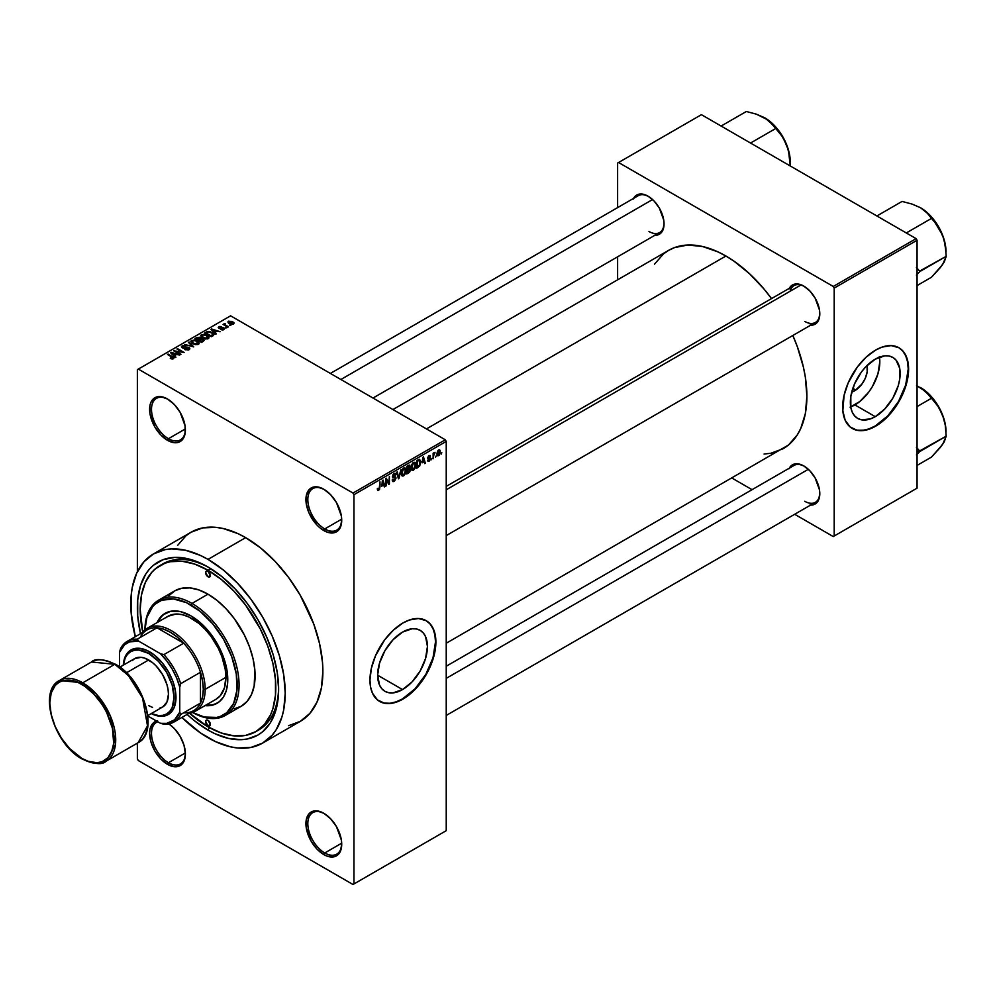 <?xml version="1.0" encoding="UTF-8"?>
<svg xmlns="http://www.w3.org/2000/svg" width="996" height="996" viewBox="0 0 996 996"><rect width="100%" height="100%" fill="white"/><g stroke="black" fill="none" stroke-linecap="round" stroke-linejoin="round"><path stroke-width="1.49" d="M324.298 489.534A23.966 13.844 -120 0 0 307.814 499.855A23.966 13.844 -120 0 0 324.758 528.938L323.825 530.569A25.298 14.604 60 0 1 305.934 499.581A25.298 14.604 60 0 1 323.825 489.248L316.977 486.87L313.877 486.994L308.947 489.845L306.27 495.747L306.27 503.814L308.947 512.803L316.977 525.041L320.326 528.154L327.31 532.188L333.76 532.823L336.474 531.827L340.346 527.357L341.715 520.236L341.367 516.015L336.474 502.607L330.672 494.775L323.825 489.248A25.298 14.604 60 0 1 341.715 520.236A25.298 14.604 60 0 1 323.825 530.569L324.758 528.938A23.966 13.844 60 0 1 309.109 507.811A23.966 13.844 60 0 1 312.781 488.613A23.966 13.844 60 0 1 324.298 489.534M324.298 813.558A23.966 13.844 -120 0 0 307.814 823.879A23.966 13.844 -120 0 0 324.758 852.962L323.825 854.593A25.298 14.604 60 0 1 305.934 823.605A25.298 14.604 60 0 1 323.825 813.284L316.977 810.893L313.877 811.018L308.947 813.869L306.27 819.77L306.27 827.838L311.175 841.247L316.977 849.065L323.825 854.593L327.31 856.211L333.76 856.859L338.702 854.008L340.346 851.381L341.715 844.272L341.367 840.039L336.474 826.63L330.672 818.799L323.825 813.284A25.298 14.604 60 0 1 341.715 844.272A25.298 14.604 60 0 1 323.825 854.593L324.758 852.962A23.966 13.844 60 0 1 309.109 831.847A23.966 13.844 60 0 1 312.781 812.636A23.966 13.844 60 0 1 324.298 813.558M157.567 720.768L152.637 723.619L149.96 729.533L149.612 733.355L150.981 742.057L154.853 750.996L160.655 758.828L167.502 764.355L168.449 762.724A23.966 13.844 -120 0 0 185.393 753.462A23.966 13.844 60 0 1 180.438 763.907A23.966 13.844 60 0 1 168.449 762.724L185.381 752.951L168.449 762.724A23.966 13.844 60 0 1 152.786 741.597A23.966 13.844 60 0 1 156.459 722.386A23.966 13.844 60 0 1 157.791 721.776A23.966 13.844 -120 0 0 152.463 740.439A23.966 13.844 -120 0 0 168.449 762.724L167.502 764.355A25.298 14.604 60 0 1 150.583 740.626A25.298 14.604 60 0 1 156.521 721.042M167.988 399.284A23.966 13.844 -120 0 0 151.504 409.605A23.966 13.844 -120 0 0 168.449 438.688L167.502 440.319A25.298 14.604 60 0 1 149.612 409.331A25.298 14.604 60 0 1 167.502 399.01L160.655 396.62L154.853 397.753L150.981 402.21L149.96 405.497L149.96 413.564L154.853 426.973L160.655 434.791L167.502 440.319L174.35 442.71L177.45 442.585L182.38 439.734L184.036 437.107L185.057 433.82L185.057 425.765L180.164 412.356L174.35 404.525L167.502 399.01A25.298 14.604 60 0 1 185.393 429.998A25.298 14.604 60 0 1 167.502 440.319L168.449 438.688A23.966 13.844 60 0 1 152.786 417.573A23.966 13.844 60 0 1 156.459 398.363A23.966 13.844 60 0 1 167.988 399.284M402.546 689.581L377.646 675.213L379.538 663.112L384.942 650.674L393.022 639.768L402.546 632.087A35.209 20.331 -60 0 1 420.15 630.344A35.209 20.331 -60 0 1 425.541 658.555A35.209 20.331 -60 0 1 402.546 689.581L393.022 692.892L388.714 692.718L384.942 691.324L381.841 688.759L379.538 685.111L377.646 675.213L402.546 689.581A35.209 20.331 -60 0 1 384.942 691.324A35.209 20.331 -60 0 1 379.538 663.112A35.209 20.331 -60 0 1 402.546 632.087L412.07 628.775L416.378 628.949L420.15 630.344L423.25 632.908L425.541 636.556L427.446 646.454L425.541 658.555L420.15 670.993L412.07 681.899L402.546 689.581M379.426 701.308A46.613 26.904 120 0 0 402.546 698.893L402.919 699.105A46.613 26.904 -60 0 1 379.613 701.421A46.613 26.904 -60 0 1 372.467 664.071A46.613 26.904 -60 0 1 402.919 622.998L409.356 620.01L418.457 618.516L426.226 620.682L430.322 624.081L433.372 628.912L435.725 638.386L434.455 653.886L431.99 662.216L426.226 674.504L421.233 682.123L412.493 691.946L406.156 697.063L396.495 702.093L390.308 703.487L384.605 703.263L377.447 699.902L372.467 693.191L370.599 687.14L369.964 680.081L371.384 668.216L375.517 655.729L384.605 639.98L393.358 630.157L402.919 622.998A46.613 26.904 -60 0 1 426.226 620.682A46.613 26.904 -60 0 1 433.372 658.032A46.613 26.904 -60 0 1 402.919 699.105L402.546 698.893A46.613 26.904 120 0 0 432.936 657.995A46.613 26.904 120 0 0 426.039 620.583M446.233 486.397L794.073 285.578A21.302 12.301 60 0 1 804.258 286.375A21.302 12.301 -120 0 0 790.139 291.243M789.305 288.33A22.634 13.073 60 0 1 803.784 286.089L797.659 283.96L794.895 284.072L790.475 286.611L788.994 288.965M633.556 198.403A22.634 13.073 60 0 1 648.035 196.162L641.91 194.033L639.146 194.145L636.718 195.042L633.244 199.038M789.305 468.17A22.634 13.073 60 0 1 803.784 465.929L797.659 463.8L794.895 463.912L792.467 464.808L788.994 468.805M185.381 428.915L168.449 438.688L185.381 428.915M341.69 843.189L324.758 852.962L341.69 843.189M341.69 519.165L324.758 528.938L341.69 519.165M160.057 565.504A95.877 55.353 60 0 1 208.002 570.26L194.768 564.122L182.056 561.234L170.328 561.707L164.987 563.201L155.588 568.629L151.629 572.501L145.354 582.423L141.507 594.886L140.199 609.403L142.752 632.136A95.877 55.353 60 0 1 160.057 565.504L162.883 563.873A95.877 55.353 60 0 1 209.421 567.832A95.877 55.353 -120 0 0 161.489 564.732M208.002 730.093A99.874 57.668 60 0 1 187.136 714.418L194.22 720.581L208.002 730.093L209.421 727.64L208.002 730.093L214.924 733.703L228.495 738.422L241.293 739.692L247.232 739.007L257.939 735.048L262.595 731.799L270.277 722.947L275.581 711.244L278.282 697.113L278.619 689.319A99.874 57.668 60 0 1 208.002 730.093M140.523 633.68A99.874 57.668 60 0 1 208.002 566.998L221.772 576.522L235.031 588.81L247.232 603.389L257.939 619.711L266.716 637.141L273.253 655.007L277.262 672.624L278.619 689.319A99.874 57.668 60 0 0 208.002 566.998L201.08 563.387L187.497 558.669L174.711 557.399L163.195 559.64L153.409 565.292L149.276 569.339L145.715 574.144L140.411 585.86L137.709 599.978L137.709 615.964L140.523 633.68M288.566 725.698L300.269 721.365A109.199 63.047 -120 0 0 317.002 633.867A109.199 63.047 -120 0 0 245.663 537.641L208.002 559.391A109.199 63.047 60 0 1 279.341 655.617A109.199 63.047 60 0 1 262.595 743.116A109.199 63.047 60 0 1 208.002 737.712A109.199 63.047 60 0 1 181.932 717.419L200.433 732.907L215.572 741.647L230.412 746.813L237.546 747.984L250.892 747.448L262.595 743.116L272.207 735.148L276.091 729.894L281.893 717.095L283.736 709.662L285.217 693.129L283.736 674.877L279.341 655.617L272.207 636.083L262.595 617.022L250.892 599.181L237.546 583.233L223.067 569.799L208.002 559.391L245.663 537.641L238.094 533.694L223.253 528.54L216.12 527.37L202.761 527.892L191.07 532.225L185.978 535.773L177.562 545.459M392.922 409.543L668.652 250.345A114.528 66.122 -120 0 1 725.91 256.022L733.853 261.052L749.415 273.626L764.081 289.101L771.514 298.601A114.528 66.122 -120 0 0 725.91 256.022L426.462 428.903L725.91 256.022L717.967 251.888L702.404 246.473L687.738 245.028L674.529 247.593L668.64 250.357L663.311 254.067L654.484 264.214M764.081 454.039L770.904 453.255L783.167 448.71A114.528 66.122 -120 0 0 792.828 335.503L797.323 346.683L803.399 367.126L805.341 377.148L806.897 396.284L805.341 413.639L800.722 428.517L797.323 434.854L788.508 445L446.233 643.242M446.233 666.237L794.073 465.418A21.302 12.301 60 0 1 804.258 466.215M330.386 373.438L638.324 195.652A21.302 12.301 60 0 1 648.508 196.449M854.917 390.619L853.124 387.519L854.917 390.619L851.767 391.963A17.679 10.209 -60 0 0 854.917 390.619A17.679 10.209 -60 0 0 867.018 365.544L867.18 371.906L865.312 378.194L861.864 384.17L854.917 390.619M850.721 406.941A35.209 20.331 120 0 0 854.917 404.924L875.26 416.664A35.209 20.331 -60 0 1 857.656 418.407A35.209 20.331 -60 0 1 852.252 390.195A35.209 20.331 -60 0 1 875.26 359.17L884.784 355.858L889.092 356.02L892.864 357.427L895.952 359.992L899.674 368.209L899.674 379.426L898.255 385.639L892.864 398.076L884.784 408.97L875.26 416.664L870.404 418.918L861.428 419.802L857.656 418.407L854.556 415.842L852.252 412.195L850.833 407.625L850.833 396.408L854.556 383.896L861.428 371.994L865.723 366.852L875.26 359.17A35.209 20.331 -60 0 1 892.864 357.427A35.209 20.331 -60 0 1 898.255 385.639A35.209 20.331 -60 0 1 875.26 416.664L854.917 404.924A35.209 20.331 120 0 0 879.456 357.153M852.14 428.392A46.613 26.904 120 0 0 875.26 425.977L875.633 426.188A46.613 26.904 -60 0 1 852.327 428.504A46.613 26.904 -60 0 1 845.181 391.154A46.613 26.904 -60 0 1 875.633 350.082L882.058 347.094L891.171 345.6L898.94 347.766L903.036 351.165L906.086 355.995L907.954 362.046L908.589 369.105L907.169 380.97L904.704 389.287L898.94 401.587L888.245 416.017L878.858 424.147L872.396 427.869L866.059 430.073L857.319 430.347L850.161 426.985L845.181 420.275L842.828 410.8L844.098 395.3L848.231 382.813L857.319 367.063L866.059 357.24L875.633 350.082A46.613 26.904 -60 0 1 898.94 347.766A46.613 26.904 -60 0 1 906.086 385.116A46.613 26.904 -60 0 1 875.633 426.188L875.26 425.977A46.613 26.904 120 0 0 905.65 385.066A46.613 26.904 120 0 0 898.753 347.666M446.233 830.676L446.233 441.415L353.954 494.688L353.954 883.95L446.233 830.676L353.007 884.498L138.32 760.546L137.373 758.915L137.373 743.141L137.373 758.915L138.32 760.546L353.007 884.498L446.233 830.676L446.233 441.415L445.299 439.784L353.007 493.057L138.32 369.105L230.599 315.819L445.299 439.784L446.233 441.415L353.954 494.688L353.954 883.95L446.233 830.676M436.136 455.944L435.538 457.376L436.136 455.944M433.733 455.546L433.136 458.758L433.136 453.217L433.733 452.881L433.733 453.765L435.028 452.333L433.733 455.546L435.028 452.333L433.733 453.765L433.733 452.881L433.136 453.217L433.136 458.758L433.136 455.197L433.733 455.546M432.027 458.309L431.43 459.741L432.027 458.309M430.484 458.596L428.94 457.712L430.397 459.33L429.338 461.024L427.981 461.31L427.57 460.289L428.903 460.501L429.874 459.268L427.77 458.446L428.479 455.907L430.172 455.508L430.397 456.28L429.027 456.28L428.268 457.525L430.085 457.6L430.484 458.596L428.255 457.401L429.027 456.28L430.397 456.28L429.015 455.508L427.658 457.861L429.886 459.081L429.077 460.413L427.57 460.289L429.039 461.223L427.583 460.389L429.039 461.223L430.484 458.596L429.139 457.674M422.13 462.841L423.437 456.753L425.354 463.252L424.719 463.613L424.209 461.646L422.13 462.841L424.209 461.646L424.719 463.613L425.354 463.252L423.437 456.753L422.13 462.841M411.734 470.025L413.452 470.224L411.261 468.954L413.452 470.224L412.045 470.324L411.273 469.029L411.759 464.51L413.452 462.418L415.095 462.505L415.768 464.995L415.17 468.07L413.452 470.224L415.17 468.07L415.768 464.995L414.822 462.293L413.452 462.418L411.136 467.759L412.095 470.349M401.886 475.702L403.604 475.901L401.413 474.644L403.604 475.901L402.21 476.001L401.425 474.719L401.911 470.187L403.467 468.182L405.148 468.083L405.895 470.037L405.397 473.561L403.604 475.901L405.322 473.747L405.92 470.672L404.986 467.971L403.604 468.095L401.288 473.436L402.247 476.038M378.654 489.422L377.92 488.264L377.322 488.712L377.683 490.331L378.617 490.331L377.397 489.621L378.617 490.331L377.633 490.269L377.322 488.712L377.92 488.264L378.343 489.509L379.202 488.762L379.974 481.84L379.588 489.26L378.617 490.331L379.974 487.007L379.974 481.84L379.289 488.476L378.654 489.422L377.335 488.949M381.729 486.173L383.037 480.072L384.942 486.583L384.319 486.944L383.796 484.977L381.729 486.173L383.796 484.977L384.319 486.944L384.942 486.583L383.037 480.072L381.729 486.173M386.224 479.748L385.626 486.185L385.626 478.578L386.274 478.205L388.801 482.848L389.399 476.399L389.399 484.019L388.751 484.38L386.224 479.748L388.751 484.38L389.399 484.019L389.399 476.399L388.801 482.848L386.274 478.205L385.626 478.578L385.626 486.185L386.224 485.836L386.224 479.748M396.072 478.055L394.578 481.093L393.196 481.628L392.337 480.794L392.822 479.462L393.681 480.62L395.387 478.989L395.2 477.731L393.071 477.918L392.412 477.022L392.972 474.694L394.653 473.349L395.898 474.818L394.005 474.532L393.034 476.723L395.561 476.835L396.072 478.055L395.163 476.76L393.183 477.009L394.117 474.47L395.898 474.818L395.35 473.424L394.092 473.586L392.387 476.661L395.474 478.404L394.254 480.408L392.225 479.91L392.847 481.516L394.204 481.329L392.237 480.197L394.204 481.329L396.072 478.055L394.179 476.96L396.072 478.055M400.89 469.763L398.425 478.802L396.645 472.216L397.267 471.855L398.686 477.756L400.89 469.763L398.686 477.756L397.267 471.855L396.645 472.216L398.425 478.802L399.01 478.466L398.213 477.993L399.01 478.466L400.89 469.763M410.452 469.614L409.73 471.98L406.779 473.984L406.779 466.365L409.842 465.107L409.63 468.22L410.452 469.614L409.63 468.22L410.277 466.253L408.634 465.294L406.779 466.365L406.779 473.984L408.634 472.913L407.862 472.465L408.634 472.913L410.452 469.614L408.534 468.518L410.452 469.614M420.636 462.132L419.702 466.028L416.614 468.294L416.614 460.687L419.64 459.33L420.636 461.87L419.241 459.305L416.614 460.687L416.614 468.294L418.37 467.286L417.598 466.838L418.37 467.286L420.636 462.132L420.013 461.758L420.636 462.132M440.332 451.786L439.348 455.085L437.555 455.707L437.007 453.28L437.867 450.665L439.435 449.756L440.257 450.877L440.332 451.786L438.663 449.931L436.995 453.765L438.663 455.67L437.07 454.749L438.663 455.67L440.332 451.786L439.672 451.4L440.332 451.786M441.788 452.682L441.191 454.114L441.788 452.682M137.373 369.641L137.373 571.729L137.373 369.641L138.32 369.105L353.007 493.057L353.954 494.688L353.007 493.057L445.299 439.784L230.599 315.819L137.373 369.641M230.86 325.468L229.317 325.269L230.86 325.468M226.752 327.833L225.208 327.634L226.752 327.833M216.331 333.847L214.875 332.415L216.954 331.22L220.066 331.693L210.94 329.352L215.709 334.208L216.331 333.847L214.875 332.415L216.954 331.22L220.066 331.693L211.563 328.991L210.94 329.352L215.709 334.208L216.331 333.847M205.5 339.001L208.699 338.279L208.052 335.901L204.056 334.27L201.005 335.079L201.59 337.32L205.5 339.001L208.251 338.603L208.961 337.034L207.193 335.328L201.491 334.706L200.694 335.826L202.649 338.042L205.5 339.001M195.652 344.691L198.864 343.956L198.453 341.79L194.656 340.022L191.157 340.769L191.742 342.998L195.652 344.691L198.416 344.292L199.125 342.724L197.345 341.005L191.655 340.383L190.859 341.516L192.801 343.72L195.652 344.691M182.144 345.873L182.243 347.903L188.381 347.89L188.294 350.032L188.294 349.247L185.318 349.185L185.318 349.833L185.318 349.185L189.626 349.223L189.576 348.04L187.821 347.131L182.654 347.442L183.339 346.122L185.393 346.371L185.916 345.973L185.057 345.612L182.144 345.873L181.658 347.442L183.887 348.351L188.082 347.753L188.854 348.388L188.294 349.247L184.795 349.584L188.555 349.945L188.966 347.542L182.866 347.567L182.928 346.309L185.916 345.973L182.144 345.873L181.397 346.832M175.931 357.178L174.474 355.734L176.553 354.539L179.666 355.012L170.528 352.684L175.296 357.539L175.931 357.178L174.474 355.734L176.553 354.539L179.666 355.012L171.163 352.31L170.528 352.684L175.296 357.539L175.931 357.178M173.429 358.722L172.582 356.655L172.582 357.39L172.582 356.655L167.502 354.427L172.831 357.601L172.681 358.983L172.681 358.261L170.59 357.888L170.59 358.548L170.59 357.888L173.13 358.859L173.814 357.614L168.112 354.078L167.502 354.427L172.943 357.763L170.291 358.398L172.022 358.996L173.951 358.025M180.948 354.277L175.669 351.227L184.111 352.447L177.525 348.637L176.927 348.986L182.206 352.036L173.752 350.816L180.351 354.626L180.948 354.277L175.669 351.227L184.111 352.447L177.525 348.637L176.927 348.986L182.206 352.036L173.752 350.816L180.948 354.277M193.734 346.894L189.016 342.002L188.393 342.363L192.626 346.645L184.783 344.454L193.734 346.894L189.016 342.002L188.393 342.363L192.626 346.645L184.783 344.454L193.734 346.894M203.346 341.342L203.894 339.661L199.312 337.221L194.905 338.603L201.491 342.412L204.217 340.358L200.072 337.544L196.76 337.532L194.905 338.603L201.491 342.412L203.346 341.342M213.094 335.714L213.816 334.021L210.455 331.755L207.641 331.444L204.74 332.925L211.339 336.735L214.016 334.631L212.024 332.49L207.492 331.481L204.74 332.925L211.339 336.735L213.094 335.714M223.839 329.614L224.474 328.73L223.453 327.734L219.245 327.833L221.299 326.613L219.469 326.501L218.236 327.547L219.531 328.593L223.266 328.294L223.204 329.19L220.838 329.564L222.345 329.962L223.839 329.614L223.739 327.883L219.369 327.921L221.61 326.75L218.846 326.763L218.871 328.331L223.266 328.294L223.204 329.19L220.838 329.564L223.839 329.614L223.739 327.883M228.458 326.85L225.021 324.696L225.121 323.439L224.175 323.712L224.424 324.522L223.067 324.422L227.86 327.186L228.458 326.85L225.108 324.783L225.121 323.439L224.424 324.522L223.067 324.422L228.458 326.85M233.462 324.049L232.603 321.633L232.603 322.368L232.603 321.633L228.495 321.185L228.495 323.028L228.495 321.185L229.317 323.588L233.462 324.049L233.948 322.766L232.18 321.397L228.146 321.459L228.345 322.891L230.723 324.198L232.989 324.26L234.06 323.214M617.62 163.058L617.62 207.604L617.62 163.058L701.421 114.677L916.121 238.629L833.254 286.462L618.566 162.51L833.254 286.462L834.2 288.093L834.2 536.01L917.067 488.165L917.067 240.26L834.2 288.093L834.2 536.01L833.254 536.558L794.671 514.285L833.254 536.558L917.067 488.165L833.254 536.558L917.067 488.165L917.067 240.26L916.121 238.629L917.067 240.26L834.2 288.093L833.254 286.462L916.121 238.629L701.421 114.677L617.62 163.058M617.62 256.819L617.62 279.814L617.62 256.819M752.055 489.671L732.147 478.18L752.055 489.671M809.91 505.034L815.102 504.026L818.575 500.029L819.795 493.655L819.484 489.87L815.102 477.881L809.91 470.871L803.784 465.929A22.634 13.073 60 0 1 819.795 493.655A22.634 13.073 60 0 1 810.607 505.084M654.16 235.268L659.352 234.259L662.826 230.263L664.046 223.888L663.734 220.104L659.352 208.114L654.16 201.105L648.035 196.162A22.634 13.073 60 0 1 664.046 223.888A22.634 13.073 60 0 1 654.858 235.317M809.91 325.182L815.102 324.173L818.575 320.189L819.795 313.815L819.484 310.03L815.102 298.041L809.91 291.031L803.784 286.089A22.634 13.073 60 0 1 819.795 313.815A22.634 13.073 60 0 1 810.607 325.231M852.327 428.504L856.946 430.135L862.648 430.359L868.823 428.952L875.26 425.977L887.872 415.793L898.566 401.376L905.7 384.904L908.215 368.894L907.58 361.834L905.7 355.771L902.662 350.953L898.94 347.766M850.061 407.177L859.772 401.562L868.749 392.088L872.521 386.336L877.924 373.898L879.817 361.797L879.331 356.468M819.783 313.254A21.302 12.301 60 0 1 815.375 322.48A21.302 12.301 60 0 1 804.731 321.422A21.302 12.301 -120 0 0 819.783 313.254M648.981 231.508A21.302 12.301 -120 0 0 664.033 223.341A21.302 12.301 60 0 1 659.626 232.554L373.002 398.039M819.783 493.107A21.302 12.301 60 0 1 815.375 502.32A21.302 12.301 60 0 1 804.731 501.274A21.302 12.301 -120 0 0 819.783 493.107M167.502 764.355L174.35 766.733L180.164 765.6L184.036 761.143L185.393 754.022L184.036 745.332L180.164 736.38L174.35 728.562L168.922 723.918A25.298 14.604 60 0 1 185.393 754.022A25.298 14.604 60 0 1 167.502 764.355M262.595 743.116L300.269 721.365L309.868 713.397L317.002 702.105L321.397 687.925L322.878 671.379L322.505 662.427L319.554 643.578L313.765 624.081L300.269 595.272L288.566 577.431L275.22 561.483L260.728 548.049L245.663 537.641A109.199 63.047 -120 0 0 191.07 532.225L153.396 553.975A109.199 63.047 60 0 1 208.002 559.391L200.433 555.444L185.58 550.278L171.598 548.896L165.099 549.643L153.396 553.975L143.798 561.943L136.664 573.235L132.269 587.428L131.148 595.446L131.148 612.926L135.319 636.693A109.199 63.047 60 0 1 153.396 553.975M278.606 687.663A95.877 55.353 60 0 1 258.761 729.956A95.877 55.353 60 0 1 257.329 730.728A95.877 55.353 -120 0 0 278.606 687.663M341.703 519.688A23.966 13.844 60 0 1 336.748 530.121A23.966 13.844 60 0 1 324.758 528.938A23.966 13.844 -120 0 0 341.703 519.688M341.703 843.712A23.966 13.844 60 0 1 336.748 854.157A23.966 13.844 60 0 1 324.758 852.962A23.966 13.844 -120 0 0 341.703 843.712M185.393 429.438A23.966 13.844 60 0 1 180.438 439.883A23.966 13.844 60 0 1 168.449 438.688A23.966 13.844 -120 0 0 185.393 429.438M379.239 701.196L384.232 703.052L389.934 703.276L396.109 701.869L402.546 698.893L415.158 688.709L425.852 674.292L432.999 657.821L435.501 641.81L434.866 634.751L432.999 628.688L429.948 623.87L425.852 620.471M172.831 357.601L172.681 358.261M171.163 353.319L171.163 352.31L171.163 353.319M174.474 356.705L174.474 355.734L174.474 356.705M173.902 355.174L172.545 353.742L172.545 354.738L171.573 352.87L171.573 353.742L171.573 352.87L175.57 354.215L175.57 355.099L175.57 354.215L173.902 355.174L173.902 356.12L171.573 352.87L175.57 354.215L173.902 355.174M174.4 351.19L174.4 350.443L174.4 351.19M177.525 349.335L177.525 348.637L177.525 349.335M175.669 351.924L175.669 351.227L175.669 351.924M188.381 347.89L188.294 349.247M182.866 347.567L182.928 346.309M185.107 348.189L185.107 347.554L185.107 348.189M189.016 349.721L189.838 348.675L188.966 347.542L188.966 349.745M189.016 343.01L189.016 342.002L189.016 343.01M191.655 342.923L191.655 340.383L191.655 342.923M197.345 341.74L197.345 341.005L197.345 341.74M199.125 343.595L199.125 342.724L199.125 343.595M193.411 343.383L192.427 340.831L194.979 340.632L196.722 341.342L197.631 344.604L197.631 343.844L193.411 343.383L193.411 344.043L191.817 341.653L193.647 340.495L196.337 341.13L198.216 342.873L196.586 344.168L193.411 343.383M191.817 343.06L192.427 340.831M198.229 344.392L198.229 342.998L197.631 343.844M196.76 338.428L196.76 337.532L196.76 338.428M200.072 339.673L200.059 338.503M200.806 338.715L200.072 337.544M203.234 341.404L203.234 339.175L203.234 341.404M198.241 339.848L196.274 338.702L196.274 339.399L197.308 338.105L199.574 337.943L199.935 339.76L199.935 338.789L198.241 340.532L196.274 338.702L199.574 337.943L199.935 338.789L198.241 339.848M201.316 341.628L199.013 340.283L199.013 340.981L200.196 339.611L202.649 339.524L203.134 341.466L203.134 340.483L201.316 342.313L199.013 340.283L202.649 339.524L203.134 340.483L201.316 341.628M199.574 337.943L199.935 338.789M201.491 337.233L201.491 334.706L201.491 337.233M207.193 336.063L207.193 335.328L207.193 336.063M208.961 337.905L208.961 337.034L208.961 337.905M203.259 337.706L202.275 335.142L204.827 334.942L206.57 335.664L207.479 338.926L207.479 338.167L203.259 337.706L203.259 338.354L201.665 335.963L203.495 334.818L206.384 335.552L208.064 337.183L206.433 338.478L203.259 337.706M201.665 337.383L202.275 335.142M206.421 332.838L206.421 331.954L206.421 332.838M207.492 332.241L207.492 331.481L207.492 332.241M212.024 333.212L212.024 332.49L212.024 333.212M211.164 335.938L206.11 333.025L208.164 331.992L211.426 332.826L212.795 333.897L212.248 336.212L212.248 335.316L211.164 336.636L206.11 333.025L208.625 331.942L211.426 332.826L212.795 333.897L211.164 335.938M211.563 329.987L211.563 328.991L211.563 329.987M214.875 333.374L214.875 332.415L214.875 333.374M214.314 331.855L212.957 330.423L212.957 331.407L211.986 329.539L211.986 330.423L211.986 329.539L215.983 330.884L214.314 332.789L211.986 329.539L215.983 330.884L214.314 331.855M223.204 329.875L223.204 329.19L223.204 329.875M223.266 328.294L223.204 329.19M218.846 326.763L218.846 328.319M219.369 327.921L219.556 327.136M220.913 328.555L220.913 327.809L220.913 328.555M225.806 327.983L225.806 327.286L225.806 327.983M223.664 324.771L223.664 324.074L223.664 324.771M224.424 325.206L224.424 324.522L224.424 325.206M224.287 323.613L224.424 324.522M225.108 324.783L225.121 324.136M225.968 326.103L225.968 325.406L225.968 326.103M229.914 325.605L229.914 324.92L229.914 325.605M228.495 321.185L227.897 322.019M229.914 323.239L229.167 321.596L232.056 321.994L232.803 323.65L232.803 324.31L232.803 323.65L229.914 323.239L229.914 323.899L228.843 322.131L229.902 321.384L233.126 323.227L229.914 323.239M228.843 323.289L229.167 321.596M202.649 339.524L203.134 340.483M208.064 338.702L208.064 337.32L207.479 338.167M212.795 333.897L212.248 335.316M377.683 490.331L378.617 490.331M384.095 486.085L384.942 486.583L384.095 486.085M383.024 484.529L383.796 484.977L383.024 484.529M381.929 485.164L382.327 480.782L383.597 484.193L381.468 484.89L383.597 484.193L382.763 481.018L381.929 485.164M387.519 482.114L388.801 482.848L387.519 482.114M388.166 483.297L389.399 484.019L388.166 483.297M394.254 480.408L392.822 479.462M392.872 477.831L393.98 477.831L392.399 476.922L395.474 478.404M393.943 473.685L395.898 474.818L393.943 473.685M394.117 474.47L395.3 475.266M392.399 476.549L393.221 477.034M394.13 476.972L393.183 477.009M397.753 476.3L398.45 476.698L397.753 476.3M398.051 477.395L398.686 477.756L398.051 477.395M405.285 470.311L405.92 470.672L405.285 470.311M403.617 468.979L405.061 469.427L404.09 468.805L402.596 470.037L402.247 474.793L403.604 475.017L401.313 472.776L401.898 473.1L403.617 468.979L402.957 468.606L405.061 469.427L405.322 470.996L403.604 475.017L401.363 474.395M409.792 465.07L408.634 465.294L410.277 466.253L408.621 465.294M408.41 466.315L407.376 466.912L407.376 469.191L409.63 468.22L409.68 466.726L407.376 469.191L406.779 466.564L408.41 466.315L407.65 465.867L409.68 466.726L409.232 465.954L408.41 466.315L409.68 466.726M408.559 469.39L407.376 470.075L407.376 472.739L406.779 469.726L408.559 469.39L407.787 468.942L409.854 469.975L407.376 472.739L406.779 472.403L409.73 470.784L409.779 469.452L408.559 469.39L409.854 469.975M415.12 464.622L415.768 464.995L415.12 464.622M413.465 463.302L414.909 463.738L413.701 463.19L412.294 464.634L412.095 469.104L413.452 469.34L411.161 467.087L411.734 467.423L413.465 463.302L412.805 462.916L414.909 463.738L415.158 465.319L413.452 469.34L411.211 468.718M419.129 460.276L417.212 461.223L417.212 467.062L419.714 464.771L420.013 461.721L419.129 460.276L419.802 464.46L418.295 466.439L416.614 466.713L416.614 460.887L419.129 460.276L418.233 459.754L419.428 460.351L418.308 459.704M424.495 462.767L425.354 463.252L424.495 462.767M423.437 461.198L424.209 461.646L423.437 461.198M422.329 461.833L422.74 457.45L423.997 460.874L421.868 461.571L423.997 460.874L423.163 457.699L422.329 461.833M427.57 460.289L429.039 461.223M429.077 460.413L428.18 459.841M427.682 457.488L429.737 458.67L427.682 457.488M427.658 457.861L429.139 458.708M430.397 456.28L429.027 455.496M429.027 456.28L429.799 456.728M434.082 452.782L434.854 453.217L434.082 452.782M433.136 453.939L433.845 454.35L433.136 453.939M437.655 455.77L438.663 455.67M439.684 449.843L438.663 449.931M438.651 450.74L437.605 453.08L438.389 454.973L439.547 453.603L439.385 450.765L438.651 450.74L439.734 452.184L438.676 454.873L437.02 453.093L437.593 453.417L438.651 450.74L438.078 450.404L439.273 450.69M438.676 454.873L437.007 454.325M403.604 475.017L405.148 472.59L405.061 469.427M413.452 469.34L414.996 466.912L414.909 463.738M208.002 725.748L210.355 724.391L209.658 725.91A3.324 1.917 60 0 1 208.002 725.748L205.649 721.664L206.334 720.145L208.002 720.307A3.324 1.917 60 0 1 210.168 723.245A3.324 1.917 60 0 1 209.658 725.91L208.002 725.748A3.324 1.917 60 0 1 205.823 722.81A3.324 1.917 60 0 1 206.334 720.145A3.324 1.917 60 0 1 208.002 720.307L210.355 724.391L208.002 725.748M208.002 576.784L210.355 575.427L209.658 576.945A3.324 1.917 60 0 1 208.002 576.784L205.649 572.7L206.334 571.181L208.002 571.343A3.324 1.917 60 0 1 210.168 574.281A3.324 1.917 60 0 1 209.658 576.945L208.002 576.784A3.324 1.917 60 0 1 205.823 573.845A3.324 1.917 60 0 1 206.334 571.181A3.324 1.917 60 0 1 208.002 571.343L210.355 575.427L208.002 576.784M165.56 613.088A51.941 29.98 -120 0 0 158.028 622.039L161.452 616.599L165.075 613.349A51.941 29.98 60 0 0 157.094 622.575L162.659 615.042L170.64 611.295L180.388 611.594L191.045 615.926A51.941 29.98 60 0 1 224.971 661.693A51.941 29.98 60 0 1 217.016 703.313L212.397 704.832L205.973 705.068A51.941 29.98 -120 0 0 217.489 703.027M217.016 703.313A51.941 29.98 60 0 1 205.027 705.616L214.352 704.558L219.431 701.62L223.44 697.026L226.192 690.938L227.598 683.592L227.063 670.856L223.44 657.036L214.352 639.009L201.715 623.907L191.045 615.926A51.941 29.98 60 0 0 165.075 613.349M225.283 715.452L241.293 706.214A66.583 38.446 -120 0 0 251.502 652.853A66.583 38.446 -120 0 0 208.002 594.176L191.991 603.427A66.583 38.446 60 0 1 235.492 662.103A66.583 38.446 60 0 1 225.283 715.452A66.583 38.446 60 0 1 192.589 712.501L204.441 717.045L216.68 717.431L220.315 716.423L226.715 712.725L233.674 703.338L236.973 690.066L236.301 674.068L231.744 656.713L223.677 639.494L212.795 623.907L200.047 611.27L186.526 602.705L173.391 598.92L161.775 600.252L155.376 603.937L152.687 606.576L146.898 617.371L144.93 629.895A66.583 38.446 60 0 1 158.7 600.127A66.583 38.446 60 0 1 191.991 603.427A66.583 38.446 -120 0 0 144.906 629.92A65.25 37.674 60 0 1 191.045 605.058L191.991 603.427L208.002 594.176A66.583 38.446 -120 0 0 174.711 590.877L181.845 588.238L189.975 587.914L198.814 589.918L208.002 594.176L217.178 600.526L226.017 608.718L234.16 618.441L244.394 635.075L249.523 646.89L253.059 658.779L254.852 670.271L254.179 685.808L251.502 694.461L247.145 701.358L241.293 706.214L234.16 708.853M208.002 570.26L210.766 568.654L208.002 570.26A95.877 55.353 60 0 1 270.638 654.745A95.877 55.353 60 0 1 255.935 731.587A95.877 55.353 60 0 1 208.002 726.831A95.877 55.353 60 0 1 189.589 713.26L208.002 726.831L221.224 732.969L233.948 735.857L245.663 735.384L255.935 731.587L264.376 724.59L270.638 714.667L272.879 708.729L275.469 695.171L275.469 679.832L272.879 663.274L267.787 646.167L260.404 629.136L245.663 605.195L233.948 591.201L221.224 579.398L208.002 570.26M165.784 617.831L168.025 616.275A47.945 27.676 60 0 1 191.991 618.64A47.945 27.676 60 0 1 223.303 660.896A47.945 27.676 60 0 1 215.958 699.304L195.241 711.269A47.945 27.676 60 0 1 188.966 713.36A47.945 27.676 -120 0 0 205.176 689.319L203.296 689.319A46.613 26.904 60 0 1 200.47 703.101A46.613 26.904 60 0 1 183.687 712.8M168.847 595.745L174.711 590.877L158.7 600.127M192.589 712.501A66.583 38.446 -120 0 0 239.077 684.625A66.583 38.446 -120 0 0 191.991 603.427L191.045 605.058A65.25 37.674 60 0 1 237.185 684.065A65.25 37.674 60 0 1 192.614 712.489M147.308 628.227A47.945 27.676 60 0 1 184.248 641.075A47.945 27.676 60 0 1 205.176 689.319L225.893 677.355L205.176 689.319A47.945 27.676 -120 0 0 180.463 637.378A47.945 27.676 -120 0 0 142.353 632.622A47.945 27.676 60 0 1 147.308 628.227L168.025 616.275L176.006 614.046L182.144 614.644L188.667 616.91L198.602 623.21L204.964 629.111L210.828 636.12L218.199 648.085L221.884 656.601L225.233 669.349L225.893 677.355L224.436 687.875L220.178 695.806L215.958 699.304M940.759 266.741L944.22 262.085L946.2 256.321L945.254 245.277L942.614 235.193A36.03 20.804 -120 0 0 920.553 207.741L926.89 212.609L934.895 222.394L942.614 235.193A36.03 20.804 -120 0 1 946.026 251.864L944.084 239.488L938.568 226.752L930.301 215.609L920.553 207.741L912.124 204.093L902.077 201.429L876.878 215.97L902.077 201.429L912.124 204.093L920.553 207.741L926.89 212.609L931.497 218.41L906.298 232.952L931.497 218.41L934.895 222.394L942.614 235.193L945.254 245.277L946.2 256.321L919.657 271.086A41.359 23.879 60 0 1 919.657 271.784L916.42 275.108L919.831 271.535L946.2 256.321L942.614 264.6L931.497 277.237L917.067 285.566L931.497 277.237L940.485 267.401L944.084 262.01M919.657 271.086L916.42 267.551L919.657 271.086A41.359 23.879 -120 0 1 919.657 271.784L919.657 271.086M800.946 285.005L446.233 489.795L800.946 285.005M808.329 469.315L446.233 678.363L808.329 469.315M340.881 379.501L652.567 199.549L340.881 379.501M140.199 637.477A46.613 26.904 60 0 1 156.982 627.791A46.613 26.904 60 0 1 183.687 643.204L177.151 637.004L170.328 632.236L163.506 629.123L156.982 627.791L183.687 643.204A46.613 26.904 60 0 1 200.47 672.275A46.613 26.904 60 0 1 203.296 689.319L202.574 681.027L200.47 672.275L200.47 703.101L202.574 696.789L203.296 689.319L205.176 689.319A47.945 27.676 60 0 1 195.241 711.269M173.864 722.075A46.613 26.904 60 0 1 163.904 724.217L160.431 723.295L163.904 724.217A46.613 26.904 -120 0 0 180.687 714.518A46.613 26.904 60 0 1 173.864 722.075L193.635 710.658A46.613 26.904 -120 0 0 200.47 703.101L180.687 714.518L179.753 712.14A45.281 26.145 60 0 1 160.431 723.295L147.869 716.037L160.431 723.295L166.755 723.37L174.611 719.797L179.753 712.14L179.753 687.153L180.687 683.692L200.47 672.275L200.47 703.101L180.687 714.518L179.753 712.14L179.753 687.153L176.653 678.064L172.258 669.188L166.755 660.933L160.431 653.7L138.793 641.212L137.211 639.208A46.613 26.904 -120 0 0 120.429 648.894L119.483 652.368L119.483 666.872L119.483 652.368A45.281 26.145 60 0 1 138.793 641.212L137.211 639.208L156.982 627.791L183.687 643.204L163.904 654.621L160.431 653.7L138.793 641.212L129.605 641.847L124.624 644.711L119.483 652.368L120.429 648.894A46.613 26.904 60 0 1 127.251 641.349A46.613 26.904 60 0 1 137.211 639.208L156.982 627.791A46.613 26.904 -120 0 0 147.022 629.933L127.251 641.349M200.47 672.275A46.613 26.904 -120 0 0 183.687 643.204L163.904 654.621A46.613 26.904 60 0 1 180.687 683.692L200.47 672.275M180.687 683.692A46.613 26.904 -120 0 0 163.904 654.621L160.431 653.7A45.281 26.145 60 0 1 179.753 687.153L180.687 683.692M106.062 761.218L115.474 744.348L110.506 716.348L96.288 693.963L82.755 682.795A1.332 0.772 120 0 0 81.821 684.426C91.184 688.348 113.395 712.265 113.83 739.879C113.395 766.995 91.184 765.264 81.821 758.367A1.332 0.772 120 0 0 82.095 758.977A1.332 0.772 -60 0 1 81.821 758.367L88.059 761.268L96.911 762.712L102.127 761.703L108.439 757.309L111.39 752.627L113.681 743.414L112.448 728.35L106.56 712.227L102.127 704.546L94.072 694.312L84.959 686.418L78.684 682.795L72.521 680.654L64.03 680.393L59.175 682.185L55.191 685.485L51.182 692.979L49.8 702.915L51.182 714.443L55.191 726.57L61.503 738.248L69.558 748.482L81.821 758.367C72.447 754.445 50.236 730.529 49.8 702.915C50.236 675.798 72.447 677.529 81.821 684.426A1.332 0.772 -60 0 1 82.755 682.795A46.613 26.904 60 0 1 113.208 723.868A46.613 26.904 60 0 1 106.062 761.218A46.613 26.904 60 0 1 82.755 758.915A1.332 0.772 -60 0 1 82.095 758.977C94.433 764.281 102.426 765.028 106.062 761.218L138.083 742.73A46.613 26.904 -120 0 0 145.229 705.38A46.613 26.904 -120 0 0 114.777 664.307L128.31 675.475L142.528 697.86L147.495 725.86L138.083 742.73C159.734 732.259 143.449 678.836 115.436 664.245A1.332 0.772 120 0 0 114.777 664.307L82.755 682.795L114.777 664.307A46.613 26.904 -120 0 0 91.47 662.004L114.777 664.307A1.332 0.772 -60 0 1 115.71 664.855A1.332 0.772 120 0 0 115.436 664.245C102.999 658.941 95.006 658.194 91.47 662.004L59.449 680.492A46.613 26.904 60 0 1 82.755 682.795L59.449 680.492C37.798 690.963 54.083 744.385 82.095 758.977M151.355 713.547L158.401 715.539L162.796 715.365L166.656 713.933L169.818 711.318L172.159 707.596L174.101 697.474L172.159 685.124L166.656 672.412L158.401 661.294L148.678 653.438A35.956 20.754 60 0 0 123.392 665.104L125.185 657.995L127.538 654.285L130.7 651.658L134.547 650.226L138.942 650.052L148.678 653.438L149.612 651.807A37.288 21.526 -120 0 0 123.305 665.154L124.388 658.854L127.687 652.679L132.891 649.068L139.527 648.296L147.035 650.463L154.754 655.368L162.049 662.577L168.262 671.491L172.868 681.326L175.47 691.249L175.856 700.387L173.976 707.969L169.992 713.335L164.265 716.024L157.268 715.813L151.268 713.597A37.288 21.526 -120 0 0 175.968 696.515A37.288 21.526 -120 0 0 149.612 651.807L148.678 653.438A35.956 20.754 60 0 1 174.063 695.905A35.956 20.754 60 0 1 151.355 713.534M159.659 708.131L162.659 707.011A27.963 16.148 -120 0 0 166.942 684.613A27.963 16.148 -120 0 0 148.678 659.962L126.455 672.798L148.678 659.962A27.963 16.148 -120 0 0 134.697 658.58L132.231 660.622M147.732 720.307L147.122 712.738L143.947 700.698L140.461 692.656L133.501 681.351M130.812 677.94L118.86 666.847M148.678 705.629L152.537 707.421M147.819 715.576L162.659 707.011L166.942 702.08L168.449 694.212L168.063 689.543L166.942 684.613L162.659 674.728L156.248 666.075L152.537 662.626L144.818 658.169L141.108 657.335L134.697 658.58L119.856 667.146M946.026 436.061L945.802 427.745L944.084 419.328L938.568 406.605L933.289 398.886L927.139 392.399L916.544 385.589L924.027 389.909L931.497 398.251L917.067 406.58L931.497 398.251L937.846 406.094L942.614 415.033L945.254 425.118L946.2 436.161L919.657 451.636A41.359 23.879 -120 0 0 919.657 451.288L917.067 451.288L919.657 451.288A41.359 23.879 60 0 1 919.657 451.636L916.42 454.96L919.831 451.387L916.42 447.391L919.657 450.927A41.359 23.879 60 0 1 919.657 451.288A41.359 23.879 -120 0 0 919.657 450.927L946.2 436.161L942.614 444.453L931.497 457.089L917.067 465.418L931.497 457.089L940.485 447.241L944.084 441.851M946.026 431.716A36.03 20.804 -120 0 0 942.614 415.033A36.03 20.804 -120 0 0 920.553 387.581L920.329 387.469M940.759 446.582L944.22 441.925L946.2 436.161L945.254 425.118L942.614 415.033L937.846 406.094L929.231 395.188L920.553 387.581A36.03 20.804 -120 0 0 920.428 387.519M764.679 117.752A36.03 20.804 -120 0 1 764.803 117.814L756.375 114.167L746.328 111.502L721.129 126.044L746.328 111.502L756.375 114.167L768.277 120.143L775.747 128.484L750.548 143.026L775.747 128.484L782.097 136.328L786.865 145.267A36.03 20.804 -120 0 1 790.276 161.95L788.334 149.562L786.865 145.267L789.504 155.351L790.276 165.946L788.446 150.197L782.819 136.838L774.552 125.683L764.803 117.814L773.481 125.421L782.097 136.328L786.865 145.267A36.03 20.804 -120 0 0 764.803 117.814L764.579 117.702M818.264 320.812L446.233 535.599M818.264 500.664L446.233 715.452M804.731 466.477L803.784 465.929M172.955 357.875L172.955 358.921M188.879 348.538L188.879 349.795M182.38 346.957L182.38 347.99M203.234 340.209L203.234 341.416M213.032 334.444L213.032 335.752M223.59 328.73L223.59 329.738M219.132 327.622L219.132 328.456M224.922 324.435L224.922 325.493M233.126 323.177L233.126 324.21M393.246 480.52L392.225 479.935M395.2 477.731L393.943 477.009M394.939 474.333L393.881 473.723M404.65 468.904L403.43 468.207M409.418 466.004L408.41 465.418M409.53 469.141L408.485 468.543M414.485 463.227L413.278 462.53M428.454 460.501L427.807 460.115M429.575 456.193L428.716 455.707M439.261 450.678L438.352 450.155M258.761 729.956L255.935 731.587"/></g></svg>
